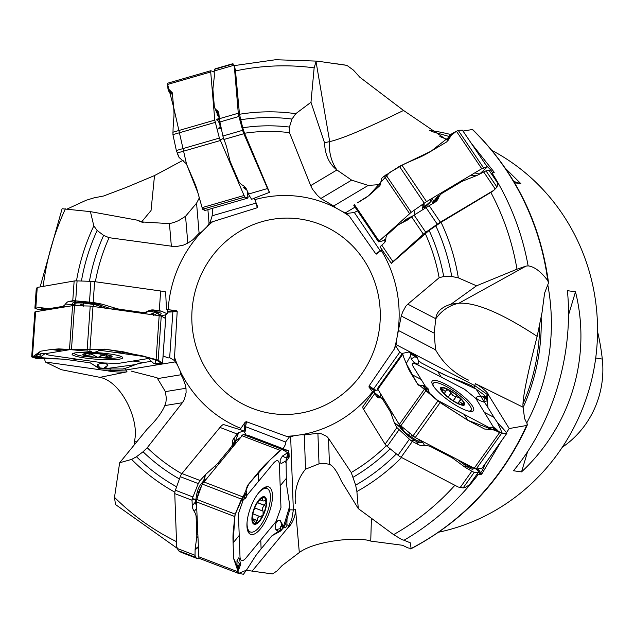 <?xml version="1.0" encoding="UTF-8"?>
<svg xmlns="http://www.w3.org/2000/svg" width="634" height="634" viewBox="0 0 634 634"><rect width="100%" height="100%" fill="white"/><g stroke="black" fill="none" stroke-linecap="round" stroke-linejoin="round"><path stroke-width="0.95" d="M163.089 356.046L168.406 357.925L169.666 357.655L172.892 311.706L172.305 310.771A9.383 1.213 -176 0 0 176.418 310.668L166.449 309.487A15.501 2.005 -176 0 1 167.392 310.264L167.146 313.759M207.897 209.656L209.054 223.35L207.484 226.203L201.937 231.664L199.108 233.28L192.998 239.668L187.815 243.131L183.488 245.096L175.507 246.737L109.08 237.687L103.635 235.388L97.145 230.475L93.816 225.894L90.416 211.629L136.627 220.038L141.16 221.892L169.444 223.636L173.946 222.486L178.614 220.592L185.548 216.289L196.564 203.173L199.33 197.856M62.116 208.737L90.416 211.629M136.77 441.835L134.242 441.716C140.217 422.03 122.108 381.716 99.966 377.357L61.324 369.701L45.379 362.014L107.542 370.811L125.722 370.002L175.039 361.927L177.274 364.59L180.484 371.714L180.936 374.765L182.584 377.539L185.532 385.448L186 388.254L165.395 391.63L166.33 398.255L165.926 402.202L164.816 405.586C162.066 412.346 156.154 420.231 147.08 429.234L119.652 462.765L131.61 459.404L136.476 456.726L143.054 451.773L147.239 447.739L182.386 402.709L184.343 399.547L186.103 392.549L186 388.254M175.039 361.927L174.516 357.235L177.195 311.563A10.199 1.323 4 0 1 172.892 311.706A10.199 1.323 4 0 1 167.265 312.071M160.981 316.017L165.157 314.955L167.146 313.782L161.179 311.064A15.501 2.005 -176 0 0 159.269 310.771L153.864 310.01A12.236 10.651 -99.3 0 0 151.043 310.034A12.236 10.651 -99.3 0 0 147.833 311.191A12.236 10.651 -99.3 0 1 144.631 312.348A12.236 10.651 -99.3 0 1 141.802 312.372L120.04 309.297A32.635 28.395 -99.3 0 1 116.165 308.433L101.789 304.09L93.174 302.458L73.687 300.682A4.898 0.634 -176 0 0 72.759 300.77L68.987 301.388A12.236 5.825 98.1 0 0 65.556 303.948A12.236 5.825 98.1 0 1 62.124 306.499L49.975 308.489A32.635 15.525 98.1 0 1 47.819 308.544L39.997 307.601L34.894 308.156L36.265 288.644L37.248 287.432L74.146 280.997A4.898 0.634 4 0 1 77.079 280.894L90.924 281.337A4.898 0.634 4 0 1 94.632 281.654L160.656 290.998A15.501 2.005 4 0 1 165.656 291.925L166.449 309.487M267.905 573.318A257.063 246.349 -82.1 0 0 267.976 573.326L252.134 571.115L287.955 527.686L291.775 519.246L293.344 510.037L290.665 436.913L293.946 435.756L301.483 434.694L304.288 434.924L317.903 433.291L319.021 463.842L324.592 463.359L329.45 464.373C332.945 465.578 336.931 471.189 341.409 481.206L358.289 508.611L356.894 491.516L355.642 485.153L351.22 472.504L328.499 438.34L326.684 436.319L321.565 433.878L317.903 433.291M290.665 436.913L286.346 436.303L246.364 421.705A10.199 3.852 -69 0 1 245.421 426.634L244.28 426.722A9.383 3.55 111 0 0 245.239 422.093L246.364 421.705M245.239 422.093L239.969 429.654L223.311 424.487A15.501 5.857 -69 0 0 219.982 427.427L181.942 473.55A4.898 1.847 -69 0 0 180.246 476.689L175.396 490.248A4.898 1.847 -69 0 0 174.762 493.617L176.704 546.73L178.384 550.7L181.15 552.349M176.418 310.668L177.195 311.563M212.636 208.285L212.152 215.79L210.108 222.486L257.142 207.778A10.199 1.625 73.9 0 0 256.207 203.038A10.199 1.625 73.9 0 0 256.207 202.951M257.142 207.778L257.681 206.985M257.642 206.811L254.25 198.173L269.505 192.356L244.558 133.243L242.719 127.775L239.486 114.271L235.373 69.621M355.04 207.128L345.704 212.691L342.828 211.835L336.194 208.087L333.69 205.995L320.852 198.482L351.64 180.135L336.939 169.975C329.204 164.04 325.06 154.958 324.505 142.721L329.688 141.596C341.544 139.02 366.167 128.647 403.541 110.459L359.803 77.205L353.423 70.105L346.901 65.365A257.063 246.349 -82.1 0 0 339.079 64.145L339.079 64.145A257.063 246.349 -82.1 0 0 339.008 64.129M345.704 212.691L349.231 216.043L375.724 253.766A10.199 0.911 146 0 0 380.234 250.818L380.868 251.278M375.724 253.766L376.604 254.083M376.659 254.052L382.04 249.542M476.546 474.803L478.004 474.811A257.063 246.349 97.9 0 1 404.001 540.239L410.341 542.839L411.109 548.537A257.063 246.349 -82.1 0 0 526.577 425.485L509.221 428.544L488.925 395.664L474.842 385.67L396.139 344.682L396.266 341.346L401.251 316.009L434.131 333.135L435.827 318.767M396.139 344.682L394.332 349.041L369.059 385.987A10.199 2.473 -144.5 0 1 373.569 389.007L373.18 389.95A9.383 2.274 35.5 0 0 368.996 387.105L369.059 385.987M368.996 387.105L373.212 392.604M115.475 504.521L114.5 497.341L119.652 462.765M67.109 209.046L86.097 200.281L93.864 197.895L103.564 196.009L126.435 187.355L154.514 175.57L183.202 160.204M45.379 362.014L44.451 358.685M246.238 435.114L243.67 430.922L240.754 429.804A15.501 5.857 111 0 0 239.969 429.654M404.001 540.239L401.877 539.613L393.595 534.636L358.289 508.611M469.469 484.756L465.118 487.586L463.121 487.95L458.247 487.031L401.092 457.265A4.898 1.189 -144.5 0 1 398.001 455.204L387.184 446.384A4.898 1.189 -144.5 0 1 385.084 444.204L363.536 409.287A15.501 3.764 -144.5 0 1 362.799 406.854L366.595 401.425M255.415 571.575L272.525 573.913L277.098 570.893L281.995 565.663L299.311 552.539C314.868 540.747 358.273 536.388 370.739 541.095L402.582 545.288L407.757 547.839L411.109 548.537L410.816 548.87M252.134 571.115L246.428 570.243M478.004 474.811L481.222 474.406A15.501 3.764 35.5 0 0 479.716 473.416L480.651 472.837A16.318 3.962 -144.5 0 1 481.975 473.725L481.222 474.406M401.251 316.009L402.661 311.976L405.823 306.238L407.805 304.169L439.132 277.763L443.697 276.495L451.749 276.472L458.334 277.858L476.538 285.807L451.067 304.13C441.327 307.236 436.247 312.118 435.827 318.759A40.798 38.214 -96.6 0 1 458.889 303.234L451.067 304.13M492.008 191.698L441.042 222.304L429.131 230.427L391.352 263.387L380.035 246.864L380.979 245.897A15.501 1.387 -34 0 1 381.779 245.144L384.259 242.901A12.236 6.522 59.2 0 0 385.837 238.764A12.236 6.522 59.2 0 1 387.414 234.628L397.439 225.577A32.635 17.395 59.2 0 1 398.921 224.476A32.635 17.395 59.2 0 1 399.404 224.206L405.253 220.703M491.041 173.383L492.087 173.058A257.063 246.349 97.9 0 1 528.122 265.876L526.014 266.09L516.987 269.196L476.538 285.807M526.577 425.485L527.337 424.186L524.611 418.622L523.066 407.21C521.758 397.122 532.473 354.398 537.172 336.369L542.03 312.53L544.606 293.067L548.513 282.891L547.768 280.6A257.063 246.349 -82.1 0 0 472.385 129.526L472.671 129.558M509.221 428.544L506.55 432.515M501.256 441.193L481.975 473.725M492.087 173.058L494.203 172.614L493.941 171.901L471.308 143.308M320.852 198.482L317.325 195.304L312.388 189.067L310.692 185.619L289.484 132.641L289.445 127.062L291.989 119.065L295.745 113.692L310.977 102.264L324.505 142.721M346.901 65.365L317.38 61.149L316.025 61.593L314.147 67.854L310.977 102.264M528.122 265.876C534.351 266.637 540.897 271.55 547.768 280.6M463.034 131.056L472.385 129.526M220.814 126.396L220.188 128.868A2.449 0.563 17.7 0 0 219.808 128.583L220.529 126.174L218.682 121.902A2.449 2.227 113.6 0 0 218.912 121.292L220.466 124.787M220.149 124.819A2.449 2.187 74.6 0 1 219.927 125.595L220.529 126.174L217.145 129.788M243.258 187.521L245.643 187.299M232.702 63.741L234.342 66.562L238.289 113.232A4.898 0.785 73.9 0 0 238.923 116.466L242.656 130.303A4.898 0.785 73.9 0 0 243.821 133.719L267.532 188.536A15.501 2.473 73.9 0 0 269.505 192.356M254.353 198.426L251.539 199.242L249.289 195.573A15.501 2.473 -106.1 0 1 248.583 194.02L246.642 189.534A12.236 9.447 -4.8 0 0 242.584 185.207A12.236 9.447 -4.8 0 1 238.535 180.872L230.721 162.803A32.635 25.186 -4.8 0 1 229.611 159.483L226.584 146.771L222.883 136.025L219.483 119.834A4.898 0.785 -106.1 0 1 219.332 118.717L218.912 113.803A12.236 7.537 156.6 0 0 218.54 112.305A12.236 7.537 156.6 0 0 216.622 110.078A12.236 7.537 156.6 0 1 214.696 107.851A12.236 7.537 156.6 0 1 214.324 106.353L212.984 90.519A32.635 20.09 156.6 0 1 213.04 87.595L214.316 76.587L214.205 70.992L214.458 69.352L215.148 68.821M245.762 188.005L243.702 187.767L246.911 190.16M219.237 117.655A2.449 2.282 -89.5 0 1 219.221 117.702L217.185 114.881A2.449 1.886 175.2 0 0 217.462 114.239M217.652 114.675L218.944 115.451L216.622 110.078M246.452 189.138L245.081 188.116A2.449 2.187 90.6 0 0 244.502 187.68M234.342 66.562L235.357 69.581M562.271 447.271A91.764 87.936 -82.1 0 0 602.3 359.074A222.312 213.048 -82.1 0 0 597.545 331.534M521.536 471.894L513.453 470.761C552.951 423.409 573.699 354.144 567.406 290.673L575.482 291.798C591.728 356.657 570.98 425.929 521.536 471.894L527.599 451.646M568.492 315.153L575.482 291.798M438.665 532.203A203.982 195.478 -82.1 0 0 595.508 359.51A203.982 195.478 -82.1 0 0 491.976 150.448M450.758 134.527A203.982 195.478 -82.1 0 0 430.114 130.453L429.67 130.39M448.238 139.908L439.845 136.532M505.48 168.438L520.871 183.67L513.802 181.451M431.191 131.357L449.229 136.492M520.871 183.67L514.602 182.798M526.759 422.918A203.982 195.478 -82.1 0 0 547.911 285.458M523.121 407.496A195.819 187.664 -82.1 0 0 541.151 317.285M134.242 441.716L134.139 445.052M403.541 110.459L447.913 140.621M154.514 175.57L151.043 210.512L141.762 221.718L136.627 220.038M209.054 223.35L210.108 222.486M212.152 215.79L256.207 203.038M247.981 197.119L249.748 196.611M199.108 233.28L196.564 203.173M380.733 184.526L368.219 185.413L351.64 180.135M333.69 205.995L368.219 185.413M357.513 210.797L354.335 212.477L346.814 213.46M486.238 165.411L490.621 169.833L492.61 172.773A16.318 1.458 146 0 0 493.941 171.901M492.705 173.589L492.356 173.003M354.335 212.477L380.234 250.818A10.199 0.911 146 0 0 381.296 250.2M384.046 240.032L385.163 241.697M423.076 203.918L425.557 205.828L429.448 202.444A2.449 1.839 -161 0 0 430.074 202.468L424.923 207.326L422.315 207.484A2.449 1.094 92.5 0 0 422.569 206.89L424.931 206.898L421.935 204.719M388.428 233.716L388.444 232.694M424.923 207.326A2.449 0.46 -100.2 0 0 424.931 206.898L425.557 205.828A2.449 1.989 173.5 0 0 426.381 205.733M497.777 183.44L496.977 187.117L493.87 190.271L440.353 222.169A4.898 0.436 146 0 0 437.262 224.19L425.755 232.306A4.898 0.436 146 0 0 423.322 234.176L392.921 261.644A15.501 1.387 146 0 0 391.352 263.387M399.404 224.206L407.504 220.014L414.129 215.092L428.029 206.407A4.898 0.436 -34 0 1 429.202 205.678L434.837 202.317A12.236 10.295 -132.1 0 0 436.216 201.295A12.236 10.295 -132.1 0 0 438.617 197.705A12.236 10.295 -132.1 0 1 441.018 194.107A12.236 10.295 -132.1 0 1 442.397 193.085L460.553 182.267A32.635 27.46 -132.1 0 1 463.985 180.579L477.164 175.356L485.977 170.831L489.21 170.57M414.834 214.649L416.633 213.523M413.954 210.345L415.032 214.498A2.449 2.108 -128.7 0 1 415.024 214.53M432.84 203.506L433.656 201.707A2.449 1.997 -165.2 0 0 435.51 200.899L434.797 202.341M437.175 197.578L435.637 200.392A2.449 2.021 8.2 0 1 433.727 201.319L437.349 196.611A2.449 1.308 -120.8 0 0 438.046 196.794M438.617 197.705L435.51 200.899M428.655 203.038A2.449 0.475 -100 0 1 428.639 203.466M493.87 190.271L491.73 192.118M473.978 387.525A10.199 4.937 -62.5 0 1 474.842 385.67A16.318 7.893 117.5 0 1 475.294 383.618L523.066 407.21M475.294 383.618A12.292 2.98 -144.5 0 1 488.925 395.664M526.014 266.09L458.889 303.234C475.833 302.22 501.922 313.267 537.172 336.369M468.566 380.115C454.277 373.569 443.277 363.464 435.574 349.817L434.131 333.135M398.699 330.615L435.574 349.817M402.241 353.661L399.713 352.298L395.782 346.021M485.311 463.581L482.648 470.016L480.651 472.837L478.179 468.827M399.713 352.298L373.569 389.007A10.199 2.473 -144.5 0 1 375.376 389.918M487.221 399.143L487.506 398.738L487.324 399.309M487.506 398.738L487.53 396.813L486.072 396.305A10.199 8.575 -31.7 0 0 487.736 394.871M377.943 389.997L374.337 390.56L374.266 392.501A15.501 3.764 35.5 0 0 374.781 393.492L376.548 396.345A12.236 5.92 117.5 0 0 377.785 397.534A12.236 5.92 117.5 0 0 379.615 397.851A12.236 5.92 117.5 0 1 381.454 398.176A12.236 5.92 117.5 0 1 382.69 399.357L389.791 410.864A32.635 15.795 117.5 0 1 390.893 413.17L394.34 422.688L396.924 427.585L411.117 440.757A4.898 1.189 35.5 0 0 412.346 441.47L418.361 444.6A12.236 10.287 -31.7 0 0 424.756 445.726A12.236 10.287 -31.7 0 1 431.16 446.843L450.544 456.94A32.635 27.444 -31.7 0 1 453.849 459L465.293 467.416L471.815 471.213L474.224 472.362L478.242 472.433L478.202 470.785A23.212 5.635 35.5 0 0 477.37 468.922M401.504 426.841L403.81 431.104L408.32 434.861A2.449 0.602 -55.4 0 0 408.027 435.899L400.165 427.871L399.127 424.32M401.385 426.745A2.449 2.092 -11.6 0 1 399.563 426.452L394.34 422.688M401.584 427.047A2.449 2.076 -26.6 0 1 399.658 426.856L394.554 423.179M402.55 427.696L402.091 428.061A2.449 2.076 -26.6 0 1 400.165 427.871M409.849 433.648L408.32 434.861L414.422 439.069A2.449 0.602 -55.4 0 0 414.129 440.107L408.027 435.899M414.422 439.069L414.699 439.251A2.449 0.689 -58.8 0 0 414.501 440.368L410.737 440.495M414.699 439.251L416.689 440.456A2.449 0.689 -58.8 0 0 416.49 441.573L414.501 440.368L411.117 440.757M416.689 440.456L418.511 441.232A2.449 1.054 -75.8 0 0 418.749 442.516L416.49 441.573L418.361 444.6M419.74 439.917L418.511 441.232L420.794 440.82A2.449 1.53 -107.5 0 0 422.006 442.492L418.749 442.516M424.756 445.726L422.648 442.302A2.449 1.53 67.4 0 1 421.341 440.749M422.648 442.302L422.006 442.492M462.915 462.4L467.369 465.507C470.84 467.955 472.465 468.542 472.243 467.258A2.449 2.33 163.5 0 0 473.178 468.526C473.463 469.865 471.537 469.334 467.401 466.949L457.415 459.539M465.269 464.231A2.449 0.983 -52 0 0 465.087 465.522L465.293 467.416M465.736 464.556A2.449 1.133 -59.7 0 0 465.768 465.998L465.966 467.86M467.147 464.603L467.369 465.507A2.449 1.133 -59.7 0 0 467.401 466.949M381.089 395.101A2.449 2.274 -5.6 0 1 380.511 394.847L380.582 394.269M382.405 397.233L382.484 397.993A2.449 2.274 -5.6 0 1 380.788 397.669L380.511 394.847M382.484 397.993L382.508 398.12A2.449 2.274 -16 0 1 380.765 397.803L374.195 392.287M411.949 435.36L411.339 434.869M442.92 389.49L442.112 390.909L441.423 388.349L442.92 389.49L442.033 390.742M457.883 403.668L456.448 402.59A13.679 3.321 -144.5 0 1 445.306 394.649A13.679 3.321 -144.5 0 1 441.684 390.306A13.679 3.321 -144.5 0 1 441.423 388.349A13.679 3.321 -144.5 0 1 448.666 389.989A13.679 3.321 -144.5 0 1 459.809 397.93L453.025 395.656L448.666 389.989L446.281 390.251L445.25 391.432L443.007 389.656M442.302 391.305L442.112 390.901M445.306 394.649L443.824 393.651M456.448 402.59A13.679 3.321 -144.5 0 0 461.766 404.611A13.679 3.321 -144.5 0 0 463.7 404.23A13.679 3.321 -144.5 0 0 459.809 397.93L460.332 400.268L459.587 400.926L459.705 401.98L463.7 404.23L460.633 404.357M462.138 403.184L461.251 404.429M451.178 392.795L448.119 397.09M446.463 389.498L446.281 390.251M460.981 399.848L460.332 400.268M456.329 396.472L453.278 400.767M468.122 410.99A23.252 5.643 35.5 0 0 471.133 410.293A23.252 5.643 35.5 0 0 470.246 406.196A23.252 5.643 35.5 0 0 450.465 388.88A23.252 5.643 35.5 0 0 433.252 383.308A23.252 5.643 35.5 0 0 433.577 386.383M289.706 509.918A10.199 7.061 -2.1 0 1 293.344 510.037A16.318 11.293 177.9 0 1 295.579 509.577L299.311 552.539M295.579 509.577A12.292 4.644 -69 0 1 287.955 527.686M371.421 518.303L370.739 541.095M295.349 503.325C294.358 490.003 297.758 478.622 305.54 469.184L319.021 463.842M304.288 434.924L305.54 469.184M283.152 448.745L285.728 443.935L285.585 442.025L289.35 436.977M285.585 442.025L245.421 426.634A10.199 3.852 -69 0 1 245.025 431.952M283.557 527.496L284.262 527.765L283.152 528.003M284.262 527.765L285.855 527.226L286.853 525.848L287.028 518.731M243.67 430.922L238.424 432.776A15.501 5.857 111 0 0 237.267 434.052L234.152 437.825A12.236 8.472 177.9 0 0 232.504 442.326A12.236 8.472 177.9 0 0 232.527 442.611A12.236 8.472 177.9 0 1 232.543 442.904A12.236 8.472 177.9 0 1 230.895 447.406L218.358 462.606A32.635 22.594 177.9 0 1 215.837 465.229L205.464 474.62L200.13 480.517L198.276 483.591L192.126 499.021A4.898 1.847 111 0 0 192.047 500.242L192.253 505.829A12.236 7.521 39.5 0 0 194.194 511.384A12.236 7.521 39.5 0 1 196.136 516.94L196.794 534.953A32.635 20.066 39.5 0 1 196.643 538.084L195.113 549.155L195.026 555.281L195.438 557.231L196.794 558.348L199.028 558.277M236.197 442.35L233.756 445.306M201.945 484.859L198.347 492.555A2.449 1.26 10.1 0 0 197 492.935L198.236 488.751L200.376 484.741L203.728 480.715L205.955 479.011M204.299 481.016A2.449 1.569 53.1 0 1 204.235 480.303L205.464 474.62M203.886 481.523A2.449 1.53 43 0 1 203.728 480.715L204.925 475.159M202.832 482.934A2.449 1.53 43 0 1 202.587 481.935M196.881 499.029A2.449 1.26 10.1 0 0 195.851 499.386L197 492.935M196.762 499.354A2.449 1.316 5.9 0 0 195.763 499.798L195.851 499.386L192.205 498.609M196.453 501.407A2.449 1.316 5.9 0 0 195.549 501.827L195.763 499.798L192.126 499.021M196.508 503.333A2.449 1.474 -15.7 0 0 195.748 503.959L195.549 501.827L192.253 505.829M196.588 505.591L195.748 503.959M236.11 442.413A2.449 1.862 54.8 0 1 235.737 440.804L239.779 437.943M235.927 442.548A2.449 1.847 49 0 1 235.507 440.931L238.693 432.531M234.731 443.594A2.449 1.847 49 0 1 234.311 441.969L235.507 440.931L238.424 432.776M233.97 445.052L233.867 444.775A2.449 1.648 24.4 0 1 233.233 443.491L234.311 441.969L234.152 437.825M232.67 446.637L233.233 443.491M258.632 500.995L262.413 497.777L262.547 498.847L261.351 498.387M262.666 498.72L261.501 498.276M255.518 523.256L256.176 523.193A13.679 5.167 -69 0 0 263.039 514.863L260.463 516.781L259.322 516.591L257.998 517.479L256.176 523.193L252.427 518.81A13.679 5.167 -69 0 1 252.419 518.208A13.679 5.167 -69 0 1 255.55 506.106A13.679 5.167 -69 0 1 259.338 500.147A13.679 5.167 -69 0 1 262.413 497.777A13.679 5.167 -69 0 1 266.161 502.16A13.679 5.167 -69 0 1 263.039 514.863L263.118 511.186L262.317 509.554L262.436 508.135L266.161 502.16L265.281 500.495L263.506 500.987L262.159 500.535L262.547 498.847M262.413 497.777L262.975 497.682M255.55 506.106L256.659 503.626M256.176 523.193A13.679 5.167 -69 0 1 252.427 518.81L252.419 518.184M252.72 519.658L252.617 520.189M252.427 518.755L252.99 518.977L252.467 519.428M257.285 520.633L253.077 519.024M264.568 505.298L257.499 502.596M260.931 517.09L260.463 516.781M263.118 511.186L254.725 507.969M247.102 521.806A23.252 8.789 111 0 0 250.414 531.989A23.252 8.789 111 0 0 259.346 527.044A23.252 8.789 111 0 0 269.632 504.236A23.252 8.789 111 0 0 267.057 488.552A23.252 8.789 111 0 0 257.784 493.918M125.342 368.425A10.199 8.876 80.7 0 1 125.722 370.002A16.318 14.202 -99.3 0 1 127.038 371.825L99.966 377.357M127.038 371.825A12.292 1.593 4 0 1 107.542 370.811M131.262 371.136L157.05 377.753L165.395 391.63M180.936 374.765L157.826 378.553M169.666 357.655L174.596 360.627M165.426 318.308L165.672 314.821M83.411 306.167L81.398 304.661L81.968 305.778M153.515 315.573L153.127 313.521L152.612 314.765M81.453 304.217A2.449 0.864 117.3 0 1 81.398 304.661L80.859 305.437A2.449 1.751 -7 0 0 80.256 305.065L81.453 304.217L83.846 305.842M153.127 313.521L151.312 314.583L150.789 314.076L153.547 313.156A2.449 1.942 -43.9 0 0 153.127 313.521M36.265 288.628L34.894 308.156C35.021 308.695 37.446 309.273 42.161 309.907L42.526 309.963A23.212 3.004 -176 0 0 43.77 310.184M150.274 314.44L150.789 314.076M157.818 315.502L159.324 314.416L157.311 313.006A2.449 1.688 104.8 0 1 158.508 312.293C161.757 313.196 162.027 313.957 159.324 314.591L158.983 314.662M154.498 315.035L157.311 313.006L149.901 311.199L147.722 311.254M105.078 308.037L95.132 304.708L83.125 302.965A2.449 1.744 90.2 0 0 82.063 302.093L96.178 303.805L111.465 308.948M95.655 304.843A2.449 1.371 108.7 0 1 96.867 303.995L101.789 304.09M95.132 304.708A2.449 1.22 100.7 0 1 96.178 303.805L100.98 303.9M93.753 306.436L93.317 304.368A2.449 1.22 100.7 0 1 94.363 303.464M83.64 305.834L83.125 302.965L77.76 302.949A2.449 1.744 90.2 0 0 76.698 302.077L82.063 302.093M77.76 302.949L77.522 302.957A2.449 1.815 85.7 0 0 76.334 302.077L74.043 300.674M77.522 302.957L75.898 303.076A2.449 1.815 85.7 0 0 74.717 302.196L76.334 302.077L73.687 300.682M75.898 303.076L74.661 303.44A2.449 2.021 58.8 0 0 73.211 302.656L74.717 302.196L68.987 301.388M75.375 305.564L74.661 303.44L74.233 304.946A2.449 2.021 4.6 0 0 72.11 304.375L73.211 302.656M72.078 305.754L72.022 304.859A2.449 1.957 179.6 0 1 74.218 305.342L74.218 305.54M65.556 303.948L72.022 304.859L72.11 304.375M48.572 309.606L42.906 309.424L43.968 310.359M46.187 309.305A2.449 1.989 97.1 0 0 44.848 308.314L51.449 309.138M45.846 309.297A2.449 2.1 85.5 0 0 44.301 308.29L39.997 307.601M45.561 310.097L44.745 309.384A2.449 2.1 85.5 0 0 43.207 308.378L39.554 307.593M42.581 309.178L41.4 308.71L43.207 308.378M151.946 311.587A2.449 1.688 104.8 0 1 153.143 310.882L158.508 312.293M151.692 311.532A2.449 1.617 100.6 0 1 152.857 310.803L161.591 311.151M149.901 311.199A2.449 1.617 100.6 0 1 151.066 310.462L161.179 311.064M149.703 310.359L153.864 310.01M145.131 313.711L148.174 311.143A2.449 1.181 84 0 1 148.261 310.953M144.861 312.308L142.539 313.347M85.709 353.503L85.542 353.851A13.679 1.767 4 0 1 97.264 353.756A13.679 1.767 4 0 1 109.175 355.436A13.679 1.767 4 0 1 110.776 356.07A13.679 1.767 4 0 1 109.373 357.227A13.679 1.767 4 0 1 97.652 357.33L100.83 356.459L100.996 354.073L100.838 356.34L101.757 355.484L103.374 355.302L109.373 357.227L109.103 354.992M85.542 353.851A13.679 1.767 4 0 0 84.195 354.208A13.679 1.767 4 0 0 85.741 355.642A13.679 1.767 4 0 0 97.652 357.33L92.461 354.58L85.741 355.642L84.98 355.056L85.939 354.24L85.852 353.431M89.022 355.254L89.14 353.558M106.258 356.411L106.369 354.81M109.373 357.227L110.054 356.91M74.4 353.035A23.252 3.011 -176 0 0 74.305 353.273A23.252 3.011 -176 0 0 85.479 356.649L109.159 358.313A23.252 3.011 -176 0 0 120.698 356.53A23.252 3.011 -176 0 0 120.642 356.276M85.479 356.649A23.252 3.011 -176 0 0 86.192 356.752M247.522 191.579L247.886 198.077L244.898 197.047L244.058 195.486L219.38 138.069L214.775 120.119L210.71 71.975L210.789 70.731L213.777 71.761L214.244 72.522M247.902 198.077L204.861 210.528L247.902 198.077M210.71 71.975L167.63 84.441L173.653 107.36L172.29 92.754L167.923 88.372L167.756 83.181L210.789 70.731M204.893 210.52L202.072 207.532L197.911 192.847L186.554 164.222L173.653 107.36C174.429 116.466 173.748 116.577 173.098 128.227L172.931 134.63L176.347 150.52L179.105 157.486L177.472 153.452M179.105 157.486L186.364 163.786L193.085 179.327C197.594 189.725 196.873 189.812 200.804 203.046L202.674 209.26L204.861 210.528M177.639 154.181L178.891 157.081M178.915 157.129L179.153 157.597M168.62 90.741L169.001 91.621A0.816 0.499 -23.4 0 0 169.024 91.724L168.565 90.654A0.816 0.499 156.6 0 0 168.747 90.836L168.636 89.315L172.511 93.816M167.978 88.95L167.923 88.372M172.186 93.317L169.207 91.906L169.571 92.509L169.024 91.724A0.816 0.499 -23.4 0 0 169.207 91.906L168.065 89.354L167.677 85.535M167.947 88.768L168.565 90.654A0.816 0.499 156.6 0 1 168.533 90.559L168.097 89.426M164.951 318.751L165.68 318.442L161.242 316.097L159.166 315.692L90.218 306.048L72.569 305.675L35.615 311.73L34.886 312.039L35.615 311.73L32.461 356.665L35.821 356.427L33.293 356.577M162.573 363.385L165.68 318.442L162.534 363.322L158.754 364.225M35.464 356.221L40.782 351.188L51.235 349.477L58.74 348.898L66.578 349.294L91.328 351.521M96.186 351.997L101.274 349.35L104.507 349.136L123.218 351.791L156.099 359.47L158.151 360.136L162.534 363.322M70.81 349.508L47.209 353.376C44.792 353.97 46.147 354.691 51.291 355.523L103.873 362.973L118.273 363.433L147.643 358.622C150.06 358.02 148.705 357.307 143.561 356.466L99.126 350.182M90.852 352.139L93.618 352.662A0.816 0.713 80.7 0 0 93.808 352.662L94.807 352.425A0.816 0.713 -99.3 0 1 94.339 352.544L95.037 352.377A0.816 0.8 141.2 0 1 94.783 352.401L90.852 352.139A0.816 0.8 143.4 0 1 90.345 351.925L90.995 351.838A0.816 0.523 87.8 0 0 91.09 351.878L90.995 351.838M96.82 351.64L95.227 352.076M94.609 352.528A25.392 3.289 4 0 1 122.758 357.711A25.392 3.289 4 0 1 119.541 359.129A25.392 3.289 4 0 1 90.71 358.709A25.392 3.289 4 0 1 72.102 354.16A25.392 3.289 4 0 1 75.303 352.869A25.392 3.289 4 0 1 90.773 352.361M151.415 361.277L143.617 362.553C136.627 363.686 136.643 364.384 127.941 367.458L122.925 368.98L103.358 368.956M32.461 356.665L31.74 356.926L36.241 358.424L43.683 358.67C59.176 359.185 59.105 358.456 71.626 360.239L90.345 362.894L97.533 367.498L97.319 364.613C102.288 362.585 105.823 362.775 107.915 365.184L105.141 368.441L103.239 369.004A0.816 0.523 -92.2 0 1 103.136 368.996L103.374 368.734A0.816 0.8 -36.6 0 0 103.905 368.568L102.993 368.996M98.753 368.314L97.533 367.498L99.443 368.077L99.197 368.425A0.816 0.8 -38.8 0 0 99.443 368.473L98.714 368.299M103.374 368.734L100.608 368.211A0.816 0.713 -99.3 0 1 100.164 367.958L99.443 368.077A0.816 0.713 80.7 0 0 99.887 368.33L103.231 369.004M158.793 364.225L160.973 363.868L158.793 364.225M157.597 363.789L159.895 363.956A0.816 0.618 102.7 0 1 159.776 363.971L153.856 363.583L149.339 359.312L149.989 358.614L155.362 359.541L161.202 362.941L160.973 363.868M157.739 364.312L159.895 363.956M157.715 364.312L156.273 364.162L157.723 364.32M156.226 364.146L154.934 363.956M41.361 353.479L45.64 353.257L40.394 356.99L39.451 356.665L41.361 353.479L36.376 355.42L37.897 356.712L35.821 356.427L34.45 356.902L38.674 357.196M38.65 357.196L39.451 356.665L36.495 356.49M288.502 450.79L249.249 435.756L243.155 434.456L202.23 484.075L196.738 499.418L196.453 501.866L198.894 558.221L238.083 573.239M239.811 564.561L239.066 565.457A0.816 0.499 39.5 0 0 238.891 565.021L239.628 564.117A1.902 0.721 -69 0 1 240.603 564.062A1.902 0.721 -69 0 1 240.286 565.9A1.371 0.523 111 0 0 240.492 564.458A1.371 0.523 111 0 0 239.811 564.561A0.816 0.499 -140.5 0 0 239.628 564.117L236.997 560.615L236.989 565.758L238.891 565.021L237.607 567.256L233.661 558.411L233.09 542.91C232.702 532.536 233.32 532.877 234.318 520.704L235.23 514.158L241.459 499.101L246.071 493.664L246.024 493.157L243.773 495.875M246.634 495.701A1.902 0.721 -69 0 1 245.413 498.324L240.484 501.454M246.388 492.111L246.055 489.71L247.522 485.47L258.307 472.393C265.519 463.644 266.066 463.969 276.384 453.786L281.647 449.205L288.478 450.782L289.041 453.619L288.787 457.716L289.159 456.845L289.041 453.619L288.613 458.184M243.29 499.806L238.424 513.691L240.017 557.231C240.563 561.336 242.426 561.732 245.62 558.427L275.917 521.695L280.965 507.588L279.372 464.04C278.825 459.943 276.955 459.539 273.769 462.852L246.642 495.733M244.676 497.476L245.303 497.967A1.371 0.523 111 0 0 246.087 497.405A1.371 0.523 111 0 0 246.539 495.883A0.816 0.563 -2.1 0 0 246.642 495.582L246.602 494.512A0.816 0.563 177.9 0 0 246.594 494.433L246.38 493.72A0.816 0.753 126.8 0 1 246.317 493.957L244.185 496.541L244.676 497.476A0.816 0.753 128 0 1 244.304 497.888L244.098 496.581M246.586 494.148L246.602 494.512A0.816 0.563 177.9 0 1 246.499 494.813L246.38 493.72M246.341 491.857L246.024 493.157M246.951 526.093A25.392 9.597 -69 0 1 254.21 499.608A25.392 9.597 -69 0 1 268.245 486.769A25.392 9.597 -69 0 1 272.438 495.186A25.392 9.597 -69 0 1 264.505 522.868A25.392 9.597 -69 0 1 250.105 534.113A25.392 9.597 -69 0 1 246.951 526.093M282.471 526.775A0.816 0.753 -52 0 0 282.51 526.228L282.954 527.71L281.845 526.283A1.371 0.523 111 0 0 281.06 526.838A1.371 0.523 111 0 0 280.608 528.368A0.816 0.563 177.9 0 1 280.18 528.621L275.877 529.786L279.285 531.807L271.891 535.817L261.105 548.893C253.877 557.635 254.567 557.785 247.165 569.086L243.48 574.269L238.122 573.255L237.726 570.489L238.249 566.455M237.607 567.256L237.655 571.155M286.077 460.863L286.322 478.377C286.695 488.743 287.305 488.877 289.231 502.168L289.889 509.316L285.142 524.936L282.994 528.225L271.938 535.762M275.877 529.786L275.283 525.285L276.376 522.353L278.374 520.134L280.149 520.443L283.39 526.149L282.994 528.225L280.743 530.951L282.994 528.225M280.743 530.951L279.285 531.807L280.22 529.691L280.696 530.507A0.816 0.753 -53.2 0 0 280.83 530.293L283.018 527.654M281.845 526.283A0.816 0.753 -52 0 0 281.884 525.737A1.902 0.721 -69 0 0 280.799 526.513A1.902 0.721 -69 0 0 280.18 528.621L280.22 529.691A0.816 0.563 -2.1 0 0 280.648 529.438L280.696 530.507M288.636 457.906L289.159 456.845L288.636 457.906M287.678 456.512L288.684 454.515A0.816 0.674 57.2 0 1 288.668 454.657L286.869 458.366A1.371 0.523 111 0 0 286.655 459.793A1.371 0.523 111 0 0 287.337 459.69A0.816 0.499 39.5 0 1 287.186 460.007A1.902 0.721 -69 0 1 286.869 460.308L281.29 463.549L280.157 462.63L280.188 459.793L282.392 456.092L287.971 452.51L289.041 453.619M287.305 459.848L287.923 459.103A0.816 0.499 -140.5 0 0 288.074 458.786L288.787 457.716L288.684 454.515M288.042 458.968L286.869 460.308A1.902 0.721 -69 0 1 286.196 459.967A1.902 0.721 -69 0 1 286.544 458.176L287.971 452.51M237.758 572.383L237.726 571.702L198.458 556.652M236.997 560.615L238.582 557.912L239.335 558.681L240.603 564.062L239.486 567.747M239.066 565.457L238.36 566.527L238.471 569.594L239.509 567.787L238.432 569.728A0.816 0.674 -122.8 0 0 238.471 569.594L238.432 569.728M402.344 353.574L377.436 388.555L399.262 424.542L415.222 437.563L474.192 468.272L476.15 469.065L481.927 468.272M377.436 388.555L402.392 353.447M497.373 430.129L498.086 430.898A0.816 0.785 -177.2 0 0 497.959 430.795L495.336 428.275L493.624 427.633A0.816 0.689 148.3 0 0 493.109 427.57L488.735 428.481L493.236 429.646L493.529 428.251L494.988 429.844L484.59 429.028L467.908 420.342L440.123 402.598L426.159 390.267L423.615 385.94L423.1 385.765L424.368 387.826M422.22 385.472L418.947 385.424L417.774 384.37L411.664 374.472C407.567 367.855 408.011 367.355 403.937 357.893L402.487 353.376L408.645 352.044L415.793 355.468M493.482 427.197L475.896 398.509L464.651 389.331L417.79 364.922C413.091 362.719 411.355 362.917 412.568 365.525L425.62 386.669M429.178 392.446L430.026 393.777M436.834 399.943L488.735 427.364M424.891 386.328L423.869 385.86A0.816 0.721 97.5 0 1 424.067 385.987L425.271 387.937L426.595 388.365A0.816 0.713 98 0 1 426.848 388.832L425.255 388M424.526 386.154L426.04 386.93M460.038 407.622A25.392 6.166 -144.5 0 1 432.023 381.375A25.392 6.166 -144.5 0 1 445.599 384.228A25.392 6.166 -144.5 0 1 466.545 399.222A25.392 6.166 -144.5 0 1 473.36 410.824A25.392 6.166 -144.5 0 1 460.038 407.622M483.837 396.25L485.414 396.781L483.132 396.258L484.447 397.724L483.837 402.059L487.475 400.672L487.879 407.448L493.989 417.346C498.07 423.98 498.435 423.354 504.402 430.153L506.883 433.236L501.684 433.212L494.528 429.099M494.988 429.844L499.37 432.562M421 362.751L418.242 360.31L421.071 362.791L437.753 371.476C448.904 377.293 449.197 376.675 463.85 382.476L471.458 385.686L484.178 394.99L487.34 399.333L485.929 397.082L484.788 396.48M483.837 402.059C476.657 399.634 474.723 397.716 478.052 396.305M484.091 396.393A0.816 0.713 -82 0 0 483.623 396.226L482.902 396.123M487.34 399.333L487.475 400.672L485.636 398.715L486.769 398.952A0.816 0.721 -82.5 0 0 486.627 398.77L485.414 396.781M483.132 396.258A0.816 0.713 -82 0 0 482.783 396.091L482.553 396.084A1.902 0.46 -144.5 0 0 482.775 396.852A1.902 0.46 -144.5 0 0 484.495 398.12L486.769 398.952M413.97 355.238L412.583 353.883A0.816 0.785 2.8 0 1 412.726 353.954L415.349 356.474L417.061 357.124A0.816 0.689 -31.7 0 1 417.362 357.489A1.902 0.46 -144.5 0 1 417.441 357.663L418.781 362.117L418.511 363.987L416.831 363.9L413.844 362.22L411.197 358.987L410.325 353.582L411.981 353.455M416.8 356.562L412.583 353.883M417.196 357.219L416.942 356.807A0.816 0.689 148.3 0 0 416.641 356.443L415.682 355.397M415.349 356.474L414.993 356.593A1.902 0.46 -144.5 0 0 416.704 357.727A1.902 0.46 -144.5 0 0 417.441 357.663L415.738 355.428M488.735 428.481L487.419 427.411L493.189 427.173A1.902 0.46 -144.5 0 1 493.854 427.371M499.164 432.039L496.85 429.638M496.715 429.519L495.471 428.394M495.336 428.275L493.189 427.173A1.902 0.46 -144.5 0 0 493.109 427.57L493.529 428.251A0.816 0.689 -31.7 0 1 494.044 428.315L498.086 430.898M385.829 238.97L382.27 241.007L378.506 241.823L379.1 241.126L411.22 212.279L426.547 201.628L481.761 168.723L487.292 166.964L462.495 130.303M378.506 241.823L353.669 205.107M450.283 134.955L449.863 135.343A0.816 0.689 47.9 0 0 449.768 135.407L450.362 134.876A0.816 0.689 -132.1 0 0 450.18 135.193L450.996 135.185L450.465 136.667L446.756 141.865L451.915 133.869L458.2 130.327L462.432 130.216L487.261 166.956L479.756 173.89M446.788 141.85L431.168 151.154C420.73 157.391 420.429 156.741 406.663 163.001L399.404 166.354L383.538 176.688M381.739 178.312L379.972 185.556L371.35 193.346C365.596 198.561 365.247 197.927 357.227 202.928L368.814 195.621L389.68 172.472L404.135 164.111L431.168 151.154L456.425 131.238L481.761 168.723M384.109 176.141L383.61 176.561L384.117 176.141M382.294 177.742L381.684 178.368M360.754 200.82L361.856 200.162M363.401 198.854L361.895 200.13M451.559 133.972L454.38 132.276L451.915 133.869M451.178 134.202L450.449 134.804A0.816 0.689 -132.1 0 0 450.362 134.876L451.36 134.075M448.69 139.623L449.768 135.407A0.816 0.689 47.9 0 0 449.585 135.724L451.162 134.234M61.347 359.074L32.239 357.093L40.576 351.236L51.235 349.477L106.916 349.477L141.905 355.737L158.349 360.278L161.012 363.861M143.807 362.521L137.031 364.075M135.724 364.558L103.477 368.988M99.166 368.394L90.424 362.902M71.911 360.286L68.504 359.803M255.447 556.153L246.475 570.164L238.717 573.366L233.677 558.712L233.09 542.91L235 514.808L248.916 483.782L270.266 459.705L281.948 449.268L289.041 453.564M286.069 460.863L285.76 462.812M286.314 478.099L286.417 480.968M286.885 486.967L289.801 505.829L283.033 528.17M261.271 548.695L259.306 551.073M497.508 422.545L502.263 433.212L467.908 420.342L438.459 401.401L416.99 383.102L406.267 363.512L411.91 353.415M437.452 371.318L448.46 376.564M450.671 377.412L476.055 389.046L487.855 407.4M493.902 417.196L495.011 419.003M167.328 311.151A9.383 1.213 -176 0 0 172.305 310.771M76.492 280.886A201.992 193.576 97.9 0 1 93.816 225.894M97.145 230.475A196.168 187.989 -82.1 0 0 81.437 281.036M65.397 208.855A249.947 239.525 -82.1 0 0 43.223 286.061M89.434 281.29A187.91 180.08 97.9 0 1 103.635 235.388M109.08 237.687A182.394 174.786 -82.1 0 0 95.369 281.758M177.274 364.59A120.523 115.499 97.9 0 1 174.516 357.235M168.192 309.725A120.523 115.499 97.9 0 1 201.937 231.664M311.405 410.539A98.262 94.165 -82.1 0 0 351.973 245.334A98.262 94.165 -82.1 0 0 194.757 293.003A98.262 94.165 -82.1 0 0 311.405 410.539M372.594 391.669A120.523 115.499 97.9 0 1 314.67 431.548A120.523 115.499 97.9 0 1 301.483 434.694M293.946 435.756A120.523 115.499 97.9 0 1 286.346 436.303M240.952 428.41A120.523 115.499 97.9 0 1 180.484 371.714M207.484 226.203A120.523 115.499 97.9 0 1 213.381 221.107M254.868 199.639A120.523 115.499 97.9 0 1 336.194 208.087M342.828 211.835A120.523 115.499 97.9 0 1 349.231 216.043M381.192 250.287A120.523 115.499 97.9 0 1 397.708 333.571M396.266 341.346A120.523 115.499 97.9 0 1 394.332 349.041M136.476 456.726A196.168 187.989 -82.1 0 0 176.624 486.809M174.881 492.19A201.992 193.576 97.9 0 1 131.61 459.404M114.5 497.341A249.947 239.525 -82.1 0 0 176.521 541.65M147.239 447.739A182.394 174.786 -82.1 0 0 181.799 473.733M179.43 478.963A187.91 180.08 97.9 0 1 143.054 451.773M244.098 431.128A9.383 3.55 111 0 0 244.28 426.722M355.642 485.153A196.168 187.989 -82.1 0 0 396.393 453.896M401.576 457.51A201.992 193.576 97.9 0 1 356.894 491.516M393.595 534.636A249.947 239.525 -82.1 0 0 454.895 485.279M351.22 472.504A182.394 174.786 -82.1 0 0 386.36 445.67M390.14 448.793A187.91 180.08 97.9 0 1 353.225 477.18M267.976 573.326A257.063 246.349 -82.1 0 0 267.984 573.326A257.063 246.349 -82.1 0 0 272.525 573.913L267.976 573.326M374.361 390.52A9.383 2.274 35.5 0 0 373.18 389.95M479.716 473.416L478.321 471.149M451.749 276.472A196.168 187.989 -82.1 0 0 435.772 225.744M441.042 222.304A201.992 193.576 97.9 0 1 458.334 277.858M516.987 269.196A249.947 239.525 -82.1 0 0 490.938 192.593M439.132 277.763A182.394 174.786 -82.1 0 0 425.2 233.447M429.131 230.427A187.91 180.08 97.9 0 1 443.697 276.495M291.989 119.065A196.168 187.989 -82.1 0 0 240.563 119.778M239.486 114.271A201.992 193.576 97.9 0 1 295.745 113.692M314.147 67.854A249.947 239.525 -82.1 0 0 235.872 70.842M289.484 132.641A182.394 174.786 -82.1 0 0 244.558 133.243M242.719 127.775A187.91 180.08 97.9 0 1 289.445 127.062M316.025 61.593L329.688 141.596A40.798 39.649 -102.3 0 0 336.939 169.975L310.692 185.619M214.205 70.992L233.851 65.302M219.332 118.717L238.289 113.232M219.863 121.982L238.923 116.466M222.883 136.025L242.656 130.303M223.873 139.488L243.821 133.719M248.583 194.02L267.532 188.536M214.458 69.352L233.169 63.939M223.493 138.363L220.632 139.646M219.356 118.994L217.169 120.531L218.912 121.292M220.188 128.868L221.242 128.393M216.345 119.913L219.261 117.869M217.185 114.881L217.05 113.288M602.3 359.074L595.714 357.988M539.677 324.822A194.194 186.095 97.9 0 1 522.86 404.215M140.756 221.464A40.798 40.021 -71 0 0 143.229 222.558M171.378 246.523L169.444 223.636M187.815 243.131L185.548 216.289M489.44 170.903L490.621 169.833M483.663 171.909L495.217 189.003M429.202 205.678L440.353 222.169M426.056 207.603L437.262 224.19M414.129 215.092L425.755 232.306M411.601 216.82L423.322 234.176M381.779 245.144L392.921 261.644M485.977 170.831L496.977 187.117M392.803 229.167L392.589 229.96M402.527 222.328L406.656 218.968L413.122 215.742M432.951 203.403L431.057 199.631L430.074 202.468M422.315 207.484L422.862 209.608M404.769 220.307A2.449 2.061 -132.1 0 1 404.476 221.171M406.656 218.968A2.449 2.219 -116.5 0 1 405.641 220.489L409.168 218.73M431.992 198.387L433.727 201.319M437.349 196.611L439.972 195.05M476.245 175.721L470.642 175.349M407.805 304.169L435.827 318.759M481.674 468.431L482.648 470.016M471.815 471.213L460.149 487.586M412.346 441.47L401.092 457.265M409.31 439.322L398.001 455.204M398.921 429.907L387.184 446.384M396.924 427.585L385.084 444.204M374.781 393.492L363.536 409.287M474.224 472.362L463.121 487.95M382.508 398.12L382.706 398.826M413.17 436.335L411.64 435.503M389.791 410.864L391.313 411.656M382.69 399.357L384.204 400.149M390.893 413.17L392.89 414.216M431.16 446.843L430.264 445.393M450.544 456.94L449.649 455.489M472.901 467.599L473.178 468.526M453.849 459L452.644 457.051M478.258 470.951L475.888 469.017M476.094 469.065L478.202 470.785M380.804 397.93L374.266 392.501M376.548 396.345L379.465 397.867M461.948 403.161L461.069 404.405M451.17 392.945L448.183 397.146M456.195 396.527L453.207 400.72M463.953 402.225A14.685 3.566 35.5 0 0 443.245 387.461A14.685 3.566 35.5 0 0 450.473 399.182A14.685 3.566 35.5 0 0 463.953 402.225M328.499 438.34L329.45 464.381M288.771 525.768A10.199 6.269 39.5 0 1 286.917 524.635M195.026 555.281L177.108 548.418M192.047 500.242L174.762 493.617M192.768 496.905L175.396 490.248M198.276 483.591L180.246 476.689M200.13 480.517L181.942 473.55M237.267 434.052L219.982 427.427M195.438 557.231L178.384 550.7M199.1 492.816L198.347 492.555L197.507 497.27M218.358 462.606L218.405 463.922M230.895 447.406L230.942 448.721M215.837 465.229L215.901 466.949M194.194 511.384L196.691 508.357M196.136 516.94L196.968 515.933M196.794 534.953L197.626 533.947M196.643 538.084L197.729 536.768M195.113 549.155L198.093 546.841M198.117 547.435L195.066 549.797M259.964 516.559L252.918 513.865L260.162 516.615M257.245 520.451L252.419 518.604M264.402 505.369L257.428 502.699M262.999 511.099L254.741 507.937M259.678 521.077A14.685 5.547 111 0 0 265.48 497.452A14.685 5.547 111 0 0 252.712 512.93A14.685 5.547 111 0 0 259.678 521.077M182.386 402.709L164.816 405.586M109.983 370.525A10.199 4.85 98.1 0 1 110.221 369.257M35.813 307.926L37.248 287.432M72.759 300.77L74.146 280.997M75.684 300.778L77.079 280.894M89.481 301.966L90.924 281.337M93.174 302.458L94.632 281.654M159.269 310.771L160.656 290.998M143.847 313.529L145.424 312.197M145.297 312.213L144.901 312.396M153.547 313.156L154.173 314.987M80.256 305.723L80.256 305.065M120.04 309.297L117.211 309.757M141.802 312.372L138.973 312.839M116.165 308.433L112.321 309.067M62.124 306.499L65.025 306.911M49.975 308.489L52.868 308.901M47.819 308.544L51.703 309.091M42.161 309.907L43.5 309.947M43.556 309.994L42.526 309.963M161.107 315.962L158.318 315.146M158.603 314.939L161.567 315.811M89.172 355.159L89.283 353.558M106.116 356.3L106.227 354.786M90.313 356.712A14.685 1.902 -176 0 0 112.107 356.522A14.685 1.902 -176 0 0 89.949 353.384A14.685 1.902 -176 0 0 90.313 356.712M176.347 150.52L219.38 138.069M172.931 134.63L215.148 122.41M172.813 132.26L214.775 120.119M202.103 207.627L244.058 195.486M177.211 153.008L220.291 140.542M202.674 209.26L244.898 197.047M123.218 351.791L117.266 352.75M61.894 350.967L51.235 349.477M91.058 352.417A0.816 0.8 143.4 0 1 90.551 352.203L89.711 351.244M90.583 352.227L89.497 351.204L90.567 352.211L93.808 352.662A0.816 0.713 80.7 0 0 93.99 352.607M93.618 352.662L94.339 352.544M87.072 350.927L90.218 306.048M71.468 349.58L74.55 305.54M69.502 349.445L72.569 305.675M156.099 359.47L159.166 315.692M89.846 351.268L92.992 306.333M71.626 360.239L77.586 359.248M132.958 361.023L143.617 362.553M103.168 368.457A0.816 0.8 -36.6 0 0 103.699 368.291L105.141 368.441M97.319 364.613L100.164 367.958L103.699 368.291L107.915 365.184M100.608 368.211L99.887 368.33M155.576 363.678L153.856 363.583M155.045 363.979L156.336 364.162M155.362 359.541L155.536 363.417L161.202 362.941M158.151 360.136L161.242 316.097M39.181 356.894L37.897 356.712M31.748 356.799L34.886 312.039M258.307 472.393L258.617 481.214M239.216 535.461L233.09 542.91M246.388 492.356L246.547 493.934M245.303 497.967A0.816 0.753 128 0 1 244.93 498.379L242.402 497.547M246.602 494.599L246.634 495.495A0.816 0.563 -2.1 0 1 246.642 495.582L245.413 498.324A1.902 0.721 -69 0 1 244.93 498.379L240.785 500.725M246.539 495.883L246.499 494.813M241.459 499.101L202.23 484.075M235.23 514.158L196.738 499.418M234.707 516.52L196.453 501.866M279.99 450.283L241.736 435.629M242.877 496.905L203.609 481.856M261.105 548.893L260.764 540.057M280.165 485.818L286.322 478.377M280.608 528.368L280.648 529.438M280.561 520.966L281.884 525.737L283.39 526.149M286.869 458.366L282.392 456.092M287.337 459.69L288.074 458.786M288.478 450.782L249.249 435.756M281.647 449.205L243.155 434.456M239.47 567.739L237.726 571.266M249.994 531.823A24.694 9.336 -69 0 1 248.354 532.259M265.701 486.975A24.694 9.336 -69 0 1 266.629 488.394M411.664 374.472L421.15 379.433M464.413 414.715L467.908 420.342M426.595 388.365L427.554 388.499A0.816 0.713 98 0 1 427.807 388.967L425.422 389.545M427.673 388.182A1.902 0.46 -144.5 0 1 428.077 388.753A1.902 0.46 -144.5 0 1 427.807 388.967L428.338 392.24M427.554 388.499L426.151 386.946L428.077 388.753L429.416 393.223M426.238 387.025L425.089 386.431M426.159 390.267L400.617 426.119M437.912 400.926L412.853 436.105M440.123 402.598L415.222 437.563M499.758 432.372L474.192 468.272M402.566 354.58L377.666 389.545M424.828 388.65L399.262 424.542M493.989 417.346L484.479 412.417M441.216 377.127L437.753 371.476M484.741 396.464L482.783 396.091A0.816 0.713 -82 0 0 482.664 396.091A1.902 0.46 -144.5 0 0 482.553 396.084L477.386 396.298M484.447 397.724L485.596 398.326M417.061 357.124L416.641 356.443M411.197 358.987L414.993 356.593L410.325 353.582M493.624 427.633L494.044 428.315M501.684 433.212L476.15 469.065M506.883 433.236L481.824 468.415M385.916 174.833L411.22 212.279M399.404 166.354L424.233 203.102M401.877 165.109L426.547 201.628M354.43 204.608L379.1 241.126M384.244 176.109L409.572 213.603M364.986 197.99L363.393 199.234M353.693 205.091L378.482 241.784M455.172 131.927L454.491 132.244M458.2 130.327L483.496 167.772M40.227 286.552L62.132 208.626M115.436 504.49L177.06 548.204M410.697 548.933C463.216 521.362 502.104 479.993 527.377 424.843M548.497 282.574C540.311 222.257 515.006 171.22 472.584 129.471M317.357 61.141L275.521 59.731L233.986 65.651M215.14 68.821L232.662 63.757M214.696 107.851L217.486 114.302M336.805 63.828L346.988 65.381M141.16 221.892L141.715 222.082M489.202 170.554L498.102 183.717M398.921 224.476L405.213 220.727M441.018 194.107L437.381 197.388M475.857 173.637L479.954 173.906M374.337 390.552L364.962 403.715M478.25 472.425L469.453 484.772M381.454 398.176L383.713 399.349M444.22 393.579L446.074 390.98M459.705 400.704L457.867 403.287M470.325 411.434L471.133 410.293M432.443 384.45L433.252 383.308M196.794 558.348L181.173 552.365M232.543 442.904L232.678 446.613M259.829 499.782L262.65 500.868M247.767 530.975L250.414 531.989M264.41 487.546L267.057 488.552M44.301 309.424L42.922 309.424M144.631 312.348L140.803 312.974M169.571 92.509L172.575 94.593M167.741 83.181L210.765 70.731M94.965 352.456L96.003 352.052M142.896 355.991L143.783 356.229M33.039 356.609L40.394 356.99M31.7 356.887L34.846 311.991M234.873 515.323L235.19 514.142M246.594 494.258L246.396 492.23M288.573 458.255L289.001 457.534M238.107 573.247L198.87 558.221M424.106 385.924L422.87 385.512M506.931 433.228L481.895 468.368M382.191 177.829L384.537 175.887M360.397 201.113L361.911 199.94M454.427 132.252L451.432 134.028M449.387 135.945L448.095 140.399M455.363 131.817L454.459 132.229"/></g></svg>
